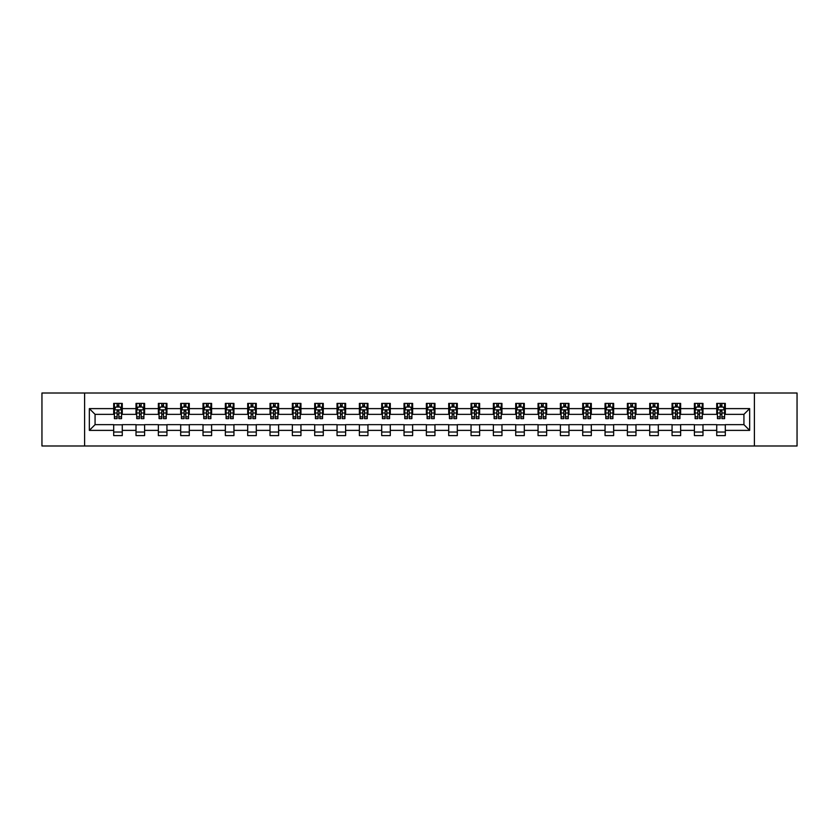 <?xml version="1.0" encoding="UTF-8"?>
<svg xmlns="http://www.w3.org/2000/svg" width="839" height="839" viewBox="0 0 839 839"><rect width="100%" height="100%" fill="white"/><g stroke="black" fill="none" stroke-linecap="round" stroke-linejoin="round"><path stroke-width="1.26" d="M754.387 445.991L797.05 445.991L797.05 393.009L754.387 393.009L754.387 445.991L84.613 445.991L84.613 393.009L41.95 393.009L41.95 445.991L84.613 445.991M754.387 393.009L84.613 393.009M725.316 408.614L725.316 403.391L716.726 403.391L716.726 408.614L702.988 408.614L702.988 403.391L694.398 403.391L694.398 408.614L680.649 408.614L680.649 403.391L672.06 403.391L672.06 408.614L658.311 408.614L658.311 403.391L649.722 403.391L649.722 408.614L635.983 408.614L635.983 403.391L627.394 403.391L627.394 408.614L613.645 408.614L613.645 403.391L605.055 403.391L605.055 408.614L591.306 408.614L591.306 403.391L582.717 403.391L582.717 408.614L568.978 408.614L568.978 403.391L560.379 403.391L560.379 408.614L546.64 408.614L546.64 403.391L538.051 403.391L538.051 408.614L524.302 408.614L524.302 403.391L515.712 403.391L515.712 408.614L501.963 408.614L501.963 403.391L493.374 403.391L493.374 408.614L479.635 408.614L479.635 403.391L471.046 403.391L471.046 408.614L457.297 408.614L457.297 403.391L448.708 403.391L448.708 408.614L434.959 408.614L434.959 403.391L426.369 403.391L426.369 408.614L412.631 408.614L412.631 403.391L404.041 403.391L404.041 408.614L390.292 408.614L390.292 403.391L381.703 403.391L381.703 408.614L367.954 408.614L367.954 403.391L359.365 403.391L359.365 408.614L345.626 408.614L345.626 403.391L337.037 403.391L337.037 408.614L323.288 408.614L323.288 403.391L314.698 403.391L314.698 408.614L300.949 408.614L300.949 403.391L292.36 403.391L292.36 408.614L278.621 408.614L278.621 403.391L270.022 403.391L270.022 408.614L256.283 408.614L256.283 403.391L247.694 403.391L247.694 408.614L233.945 408.614L233.945 403.391L225.355 403.391L225.355 408.614L211.606 408.614L211.606 403.391L203.017 403.391L203.017 408.614L189.278 408.614L189.278 403.391L180.689 403.391L180.689 408.614L166.94 408.614L166.94 403.391L158.351 403.391L158.351 408.614L144.602 408.614L144.602 403.391L136.012 403.391L136.012 408.614L122.274 408.614L122.274 403.391L113.685 403.391L113.685 408.614L89.343 408.614L89.343 430.386L95.069 424.649L113.685 424.649L113.685 435.609L122.274 435.609L122.274 424.649L136.012 424.649L136.012 435.609L144.602 435.609L144.602 424.649L158.351 424.649L158.351 435.609L166.94 435.609L166.94 424.649L180.689 424.649L180.689 435.609L189.278 435.609L189.278 424.649L203.017 424.649L203.017 435.609L211.606 435.609L211.606 424.649L225.355 424.649L225.355 435.609L233.945 435.609L233.945 424.649L247.694 424.649L247.694 435.609L256.283 435.609L256.283 424.649L270.022 424.649L270.022 435.609L278.621 435.609L278.621 424.649L292.36 424.649L292.36 435.609L300.949 435.609L300.949 424.649L314.698 424.649L314.698 435.609L323.288 435.609L323.288 424.649L337.037 424.649L337.037 435.609L345.626 435.609L345.626 424.649L359.365 424.649L359.365 435.609L367.954 435.609L367.954 424.649L381.703 424.649L381.703 435.609L390.292 435.609L390.292 424.649L404.041 424.649L404.041 435.609L412.631 435.609L412.631 424.649L426.369 424.649L426.369 435.609L434.959 435.609L434.959 424.649L448.708 424.649L448.708 435.609L457.297 435.609L457.297 424.649L471.046 424.649L471.046 435.609L479.635 435.609L479.635 424.649L493.374 424.649L493.374 435.609L501.963 435.609L501.963 424.649L515.712 424.649L515.712 435.609L524.302 435.609L524.302 424.649L538.051 424.649L538.051 435.609L546.64 435.609L546.64 424.649L560.379 424.649L560.379 435.609L568.978 435.609L568.978 424.649L582.717 424.649L582.717 435.609L591.306 435.609L591.306 424.649L605.055 424.649L605.055 435.609L613.645 435.609L613.645 424.649L627.394 424.649L627.394 435.609L635.983 435.609L635.983 424.649L649.722 424.649L649.722 435.609L658.311 435.609L658.311 424.649L672.06 424.649L672.06 435.609L680.649 435.609L680.649 424.649L694.398 424.649L694.398 435.609L702.988 435.609L702.988 424.649L716.726 424.649L716.726 435.609L725.316 435.609L725.316 424.649L743.931 424.649L743.931 414.351L725.316 414.351L725.316 408.614L749.657 408.614L749.657 430.386L725.316 430.386M716.726 430.386L702.988 430.386M694.398 430.386L680.649 430.386M672.06 430.386L658.311 430.386M649.722 430.386L635.983 430.386M627.394 430.386L613.645 430.386M605.055 430.386L591.306 430.386M582.717 430.386L568.978 430.386M560.379 430.386L546.64 430.386M538.051 430.386L524.302 430.386M515.712 430.386L501.963 430.386M493.374 430.386L479.635 430.386M471.046 430.386L457.297 430.386M448.708 430.386L434.959 430.386M426.369 430.386L412.631 430.386M404.041 430.386L390.292 430.386M381.703 430.386L367.954 430.386M359.365 430.386L345.626 430.386M337.037 430.386L323.288 430.386M314.698 430.386L300.949 430.386M292.36 430.386L278.621 430.386M270.022 430.386L256.283 430.386M247.694 430.386L233.945 430.386M225.355 430.386L211.606 430.386M203.017 430.386L189.278 430.386M180.689 430.386L166.94 430.386M158.351 430.386L144.602 430.386M136.012 430.386L122.274 430.386M113.685 430.386L89.343 430.386M716.726 408.614L716.726 414.351L702.988 414.351L702.988 408.614M694.398 408.614L694.398 414.351L680.649 414.351L680.649 408.614M672.06 408.614L672.06 414.351L658.311 414.351L658.311 408.614M649.722 408.614L649.722 414.351L635.983 414.351L635.983 408.614M627.394 408.614L627.394 414.351L613.645 414.351L613.645 408.614M605.055 408.614L605.055 414.351L591.306 414.351L591.306 408.614M582.717 408.614L582.717 414.351L568.978 414.351L568.978 408.614M560.379 408.614L560.379 414.351L546.64 414.351L546.64 408.614M538.051 408.614L538.051 414.351L524.302 414.351L524.302 408.614M515.712 408.614L515.712 414.351L501.963 414.351L501.963 408.614M493.374 408.614L493.374 414.351L479.635 414.351L479.635 408.614M471.046 408.614L471.046 414.351L457.297 414.351L457.297 408.614M448.708 408.614L448.708 414.351L434.959 414.351L434.959 408.614M426.369 408.614L426.369 414.351L412.631 414.351L412.631 408.614M404.041 408.614L404.041 414.351L390.292 414.351L390.292 408.614M381.703 408.614L381.703 414.351L367.954 414.351L367.954 408.614M359.365 408.614L359.365 414.351L345.626 414.351L345.626 408.614M337.037 408.614L337.037 414.351L323.288 414.351L323.288 408.614M314.698 408.614L314.698 414.351L300.949 414.351L300.949 408.614M292.36 408.614L292.36 414.351L278.621 414.351L278.621 408.614M270.022 408.614L270.022 414.351L256.283 414.351L256.283 408.614M247.694 408.614L247.694 414.351L233.945 414.351L233.945 408.614M225.355 408.614L225.355 414.351L211.606 414.351L211.606 408.614M203.017 408.614L203.017 414.351L189.278 414.351L189.278 408.614M180.689 408.614L180.689 414.351L166.94 414.351L166.94 408.614M158.351 408.614L158.351 414.351L144.602 414.351L144.602 408.614M136.012 408.614L136.012 414.351L122.274 414.351L122.274 408.614M113.685 408.614L113.685 414.351L95.069 414.351L89.343 408.614M95.069 414.351L95.069 424.649M749.657 430.386L743.931 424.649M743.931 414.351L749.657 408.614M113.685 406.967L114.398 406.967M117.114 406.967L118.834 406.967M121.55 406.967L122.274 406.967M113.685 414.204L114.398 414.204M117.114 414.204L118.834 414.204M121.55 414.204L122.274 414.204M113.685 424.796L122.274 424.796M113.685 432.033L122.274 432.033M136.012 424.796L144.602 424.796M136.012 432.033L144.602 432.033M136.012 406.967L136.736 406.967M139.452 406.967L141.172 406.967M143.888 406.967L144.602 406.967M136.012 414.204L136.736 414.204M139.452 414.204L141.172 414.204M143.888 414.204L144.602 414.204M158.351 424.796L166.94 424.796M158.351 432.033L166.94 432.033M158.351 406.967L159.064 406.967M161.791 406.967L163.5 406.967M166.227 406.967L166.94 406.967M158.351 414.204L159.064 414.204M161.791 414.204L163.5 414.204M166.227 414.204L166.94 414.204M180.689 424.796L189.278 424.796M180.689 432.033L189.278 432.033M180.689 406.967L181.402 406.967M184.119 406.967L185.839 406.967M188.565 406.967L189.278 406.967M180.689 414.204L181.402 414.204M184.119 414.204L185.839 414.204M188.565 414.204L189.278 414.204M203.017 424.796L211.606 424.796M203.017 432.033L211.606 432.033M203.017 406.967L203.741 406.967M206.457 406.967L208.177 406.967M210.893 406.967L211.606 406.967M203.017 414.204L203.741 414.204M206.457 414.204L208.177 414.204M210.893 414.204L211.606 414.204M225.355 424.796L233.945 424.796M225.355 432.033L233.945 432.033M225.355 406.967L226.069 406.967M228.795 406.967L230.515 406.967M233.232 406.967L233.945 406.967M225.355 414.204L226.069 414.204M228.795 414.204L230.515 414.204M233.232 414.204L233.945 414.204M247.694 424.796L256.283 424.796M247.694 432.033L256.283 432.033M247.694 406.967L248.407 406.967M251.123 406.967L252.843 406.967M255.57 406.967L256.283 406.967M247.694 414.204L248.407 414.204M251.123 414.204L252.843 414.204M255.57 414.204L256.283 414.204M270.022 424.796L278.621 424.796M270.022 432.033L278.621 432.033M270.022 406.967L270.745 406.967M273.462 406.967L275.182 406.967M277.898 406.967L278.621 406.967M270.022 414.204L270.745 414.204M273.462 414.204L275.182 414.204M277.898 414.204L278.621 414.204M292.36 424.796L300.949 424.796M292.36 432.033L300.949 432.033M292.36 406.967L293.073 406.967M295.8 406.967L297.52 406.967M300.236 406.967L300.949 406.967M292.36 414.204L293.073 414.204M295.8 414.204L297.52 414.204M300.236 414.204L300.949 414.204M314.698 424.796L323.288 424.796M314.698 432.033L323.288 432.033M314.698 406.967L315.412 406.967M318.128 406.967L319.848 406.967M322.575 406.967L323.288 406.967M314.698 414.204L315.412 414.204M318.128 414.204L319.848 414.204M322.575 414.204L323.288 414.204M337.037 424.796L345.626 424.796M337.037 432.033L345.626 432.033M337.037 406.967L337.75 406.967M340.466 406.967L342.186 406.967M344.902 406.967L345.626 406.967M337.037 414.204L337.75 414.204M340.466 414.204L342.186 414.204M344.902 414.204L345.626 414.204M359.365 424.796L367.954 424.796M359.365 432.033L367.954 432.033M359.365 406.967L360.078 406.967M362.805 406.967L364.525 406.967M367.241 406.967L367.954 406.967M359.365 414.204L360.078 414.204M362.805 414.204L364.525 414.204M367.241 414.204L367.954 414.204M381.703 424.796L390.292 424.796M381.703 432.033L390.292 432.033M381.703 406.967L382.416 406.967M385.143 406.967L386.852 406.967M389.579 406.967L390.292 406.967M381.703 414.204L382.416 414.204M385.143 414.204L386.852 414.204M389.579 414.204L390.292 414.204M404.041 424.796L412.631 424.796M404.041 432.033L412.631 432.033M404.041 406.967L404.755 406.967M407.471 406.967L409.191 406.967M411.907 406.967L412.631 406.967M404.041 414.204L404.755 414.204M407.471 414.204L409.191 414.204M411.907 414.204L412.631 414.204M426.369 424.796L434.959 424.796M426.369 432.033L434.959 432.033M426.369 406.967L427.093 406.967M429.809 406.967L431.529 406.967M434.245 406.967L434.959 406.967M426.369 414.204L427.093 414.204M429.809 414.204L431.529 414.204M434.245 414.204L434.959 414.204M448.708 424.796L457.297 424.796M448.708 432.033L457.297 432.033M448.708 406.967L449.421 406.967M452.148 406.967L453.857 406.967M456.584 406.967L457.297 406.967M448.708 414.204L449.421 414.204M452.148 414.204L453.857 414.204M456.584 414.204L457.297 414.204M471.046 424.796L479.635 424.796M471.046 432.033L479.635 432.033M471.046 406.967L471.759 406.967M474.475 406.967L476.195 406.967M478.922 406.967L479.635 406.967M471.046 414.204L471.759 414.204M474.475 414.204L476.195 414.204M478.922 414.204L479.635 414.204M493.374 424.796L501.963 424.796M493.374 432.033L501.963 432.033M493.374 406.967L494.098 406.967M496.814 406.967L498.534 406.967M501.25 406.967L501.963 406.967M493.374 414.204L494.098 414.204M496.814 414.204L498.534 414.204M501.25 414.204L501.963 414.204M515.712 424.796L524.302 424.796M515.712 432.033L524.302 432.033M515.712 406.967L516.425 406.967M519.152 406.967L520.872 406.967M523.588 406.967L524.302 406.967M515.712 414.204L516.425 414.204M519.152 414.204L520.872 414.204M523.588 414.204L524.302 414.204M538.051 424.796L546.64 424.796M538.051 432.033L546.64 432.033M538.051 406.967L538.764 406.967M541.48 406.967L543.2 406.967M545.927 406.967L546.64 406.967M538.051 414.204L538.764 414.204M541.48 414.204L543.2 414.204M545.927 414.204L546.64 414.204M560.379 424.796L568.978 424.796M560.379 432.033L568.978 432.033M560.379 406.967L561.102 406.967M563.818 406.967L565.538 406.967M568.255 406.967L568.978 406.967M560.379 414.204L561.102 414.204M563.818 414.204L565.538 414.204M568.255 414.204L568.978 414.204M582.717 424.796L591.306 424.796M582.717 432.033L591.306 432.033M582.717 406.967L583.43 406.967M586.157 406.967L587.877 406.967M590.593 406.967L591.306 406.967M582.717 414.204L583.43 414.204M586.157 414.204L587.877 414.204M590.593 414.204L591.306 414.204M605.055 424.796L613.645 424.796M605.055 432.033L613.645 432.033M605.055 406.967L605.768 406.967M608.485 406.967L610.205 406.967M612.931 406.967L613.645 406.967M605.055 414.204L605.768 414.204M608.485 414.204L610.205 414.204M612.931 414.204L613.645 414.204M627.394 424.796L635.983 424.796M627.394 432.033L635.983 432.033M627.394 406.967L628.107 406.967M630.823 406.967L632.543 406.967M635.259 406.967L635.983 406.967M627.394 414.204L628.107 414.204M630.823 414.204L632.543 414.204M635.259 414.204L635.983 414.204M649.722 424.796L658.311 424.796M649.722 432.033L658.311 432.033M649.722 406.967L650.435 406.967M653.162 406.967L654.881 406.967M657.598 406.967L658.311 406.967M649.722 414.204L650.435 414.204M653.162 414.204L654.881 414.204M657.598 414.204L658.311 414.204M672.06 424.796L680.649 424.796M672.06 432.033L680.649 432.033M672.06 406.967L672.773 406.967M675.5 406.967L677.209 406.967M679.936 406.967L680.649 406.967M672.06 414.204L672.773 414.204M675.5 414.204L677.209 414.204M679.936 414.204L680.649 414.204M694.398 424.796L702.988 424.796M694.398 432.033L702.988 432.033M694.398 406.967L695.111 406.967M697.828 406.967L699.548 406.967M702.264 406.967L702.988 406.967M694.398 414.204L695.111 414.204M697.828 414.204L699.548 414.204M702.264 414.204L702.988 414.204M716.726 424.796L725.316 424.796M716.726 432.033L725.316 432.033M716.726 406.967L717.45 406.967M720.166 406.967L721.886 406.967M724.602 406.967L725.316 406.967M716.726 414.204L717.45 414.204M720.166 414.204L721.886 414.204M724.602 414.204L725.316 414.204M118.834 405.258L117.114 405.258M121.55 416.847L118.834 416.847L118.834 418.64L121.55 418.64L121.55 409.904L120.124 407.041L115.824 407.041L114.398 409.904L114.398 418.64L117.114 418.64L117.114 416.847L114.398 416.847M114.398 409.904L114.398 403.391M121.55 409.904L121.55 403.391M117.114 407.041L117.114 403.391M118.834 403.391L118.834 407.041M118.834 416.847L118.834 410.984L117.114 410.984L117.114 416.847M141.172 405.258L139.452 405.258M143.888 416.847L141.172 416.847L141.172 418.64L143.888 418.64L143.888 409.904L142.462 407.041L138.162 407.041L136.736 409.904L136.736 418.64L139.452 418.64L139.452 416.847L136.736 416.847M136.736 409.904L136.736 403.391M143.888 409.904L143.888 403.391M139.452 407.041L139.452 403.391M141.172 403.391L141.172 407.041M141.172 416.847L141.172 410.984L139.452 410.984L139.452 416.847M163.5 405.258L161.791 405.258M166.227 416.847L163.5 416.847L163.5 418.64L166.227 418.64L166.227 409.904L164.79 407.041L160.501 407.041L159.064 409.904L159.064 418.64L161.791 418.64L161.791 416.847L159.064 416.847M159.064 409.904L159.064 403.391M166.227 409.904L166.227 403.391M161.791 407.041L161.791 403.391M163.5 403.391L163.5 407.041M163.5 416.847L163.5 410.984L161.791 410.984L161.791 416.847M185.839 405.258L184.119 405.258M188.565 416.847L185.839 416.847L185.839 418.64L188.565 418.64L188.565 409.904L187.128 407.041L182.829 407.041L181.402 409.904L181.402 418.64L184.119 418.64L184.119 416.847L181.402 416.847M181.402 409.904L181.402 403.391M188.565 409.904L188.565 403.391M184.119 407.041L184.119 403.391M185.839 403.391L185.839 407.041M185.839 416.847L185.839 410.984L184.119 410.984L184.119 416.847M208.177 405.258L206.457 405.258M210.893 416.847L208.177 416.847L208.177 418.64L210.893 418.64L210.893 409.904L209.467 407.041L205.167 407.041L203.741 409.904L203.741 418.64L206.457 418.64L206.457 416.847L203.741 416.847M203.741 409.904L203.741 403.391M210.893 409.904L210.893 403.391M206.457 407.041L206.457 403.391M208.177 403.391L208.177 407.041M208.177 416.847L208.177 410.984L206.457 410.984L206.457 416.847M230.515 405.258L228.795 405.258M233.232 416.847L230.515 416.847L230.515 418.64L233.232 418.64L233.232 409.904L231.795 407.041L227.505 407.041L226.069 409.904L226.069 418.64L228.795 418.64L228.795 416.847L226.069 416.847M226.069 409.904L226.069 403.391M233.232 409.904L233.232 403.391M228.795 407.041L228.795 403.391M230.515 403.391L230.515 407.041M230.515 416.847L230.515 410.984L228.795 410.984L228.795 416.847M252.843 405.258L251.123 405.258M255.57 416.847L252.843 416.847L252.843 418.64L255.57 418.64L255.57 409.904L254.133 407.041L249.844 407.041L248.407 409.904L248.407 418.64L251.123 418.64L251.123 416.847L248.407 416.847M248.407 409.904L248.407 403.391M255.57 409.904L255.57 403.391M251.123 407.041L251.123 403.391M252.843 403.391L252.843 407.041M252.843 416.847L252.843 410.984L251.123 410.984L251.123 416.847M275.182 405.258L273.462 405.258M277.898 416.847L275.182 416.847L275.182 418.64L277.898 418.64L277.898 409.904L276.471 407.041L272.172 407.041L270.745 409.904L270.745 418.64L273.462 418.64L273.462 416.847L270.745 416.847M270.745 409.904L270.745 403.391M277.898 409.904L277.898 403.391M273.462 407.041L273.462 403.391M275.182 403.391L275.182 407.041M275.182 416.847L275.182 410.984L273.462 410.984L273.462 416.847M297.52 405.258L295.8 405.258M300.236 416.847L297.52 416.847L297.52 418.64L300.236 418.64L300.236 409.904L298.799 407.041L294.51 407.041L293.073 409.904L293.073 418.64L295.8 418.64L295.8 416.847L293.073 416.847M293.073 409.904L293.073 403.391M300.236 409.904L300.236 403.391M295.8 407.041L295.8 403.391M297.52 403.391L297.52 407.041M297.52 416.847L297.52 410.984L295.8 410.984L295.8 416.847M319.848 405.258L318.128 405.258M322.575 416.847L319.848 416.847L319.848 418.64L322.575 418.64L322.575 409.904L321.138 407.041L316.848 407.041L315.412 409.904L315.412 418.64L318.128 418.64L318.128 416.847L315.412 416.847M315.412 409.904L315.412 403.391M322.575 409.904L322.575 403.391M318.128 407.041L318.128 403.391M319.848 403.391L319.848 407.041M319.848 416.847L319.848 410.984L318.128 410.984L318.128 416.847M342.186 405.258L340.466 405.258M344.902 416.847L342.186 416.847L342.186 418.64L344.902 418.64L344.902 409.904L343.476 407.041L339.176 407.041L337.75 409.904L337.75 418.64L340.466 418.64L340.466 416.847L337.75 416.847M337.75 409.904L337.75 403.391M344.902 409.904L344.902 403.391M340.466 407.041L340.466 403.391M342.186 403.391L342.186 407.041M342.186 416.847L342.186 410.984L340.466 410.984L340.466 416.847M364.525 405.258L362.805 405.258M367.241 416.847L364.525 416.847L364.525 418.64L367.241 418.64L367.241 409.904L365.814 407.041L361.515 407.041L360.078 409.904L360.078 418.64L362.805 418.64L362.805 416.847L360.078 416.847M360.078 409.904L360.078 403.391M367.241 409.904L367.241 403.391M362.805 407.041L362.805 403.391M364.525 403.391L364.525 407.041M364.525 416.847L364.525 410.984L362.805 410.984L362.805 416.847M386.852 405.258L385.143 405.258M389.579 416.847L386.852 416.847L386.852 418.64L389.579 418.64L389.579 409.904L388.142 407.041L383.853 407.041L382.416 409.904L382.416 418.64L385.143 418.64L385.143 416.847L382.416 416.847M382.416 409.904L382.416 403.391M389.579 409.904L389.579 403.391M385.143 407.041L385.143 403.391M386.852 403.391L386.852 407.041M386.852 416.847L386.852 410.984L385.143 410.984L385.143 416.847M409.191 405.258L407.471 405.258M411.907 416.847L409.191 416.847L409.191 418.64L411.907 418.64L411.907 409.904L410.481 407.041L406.181 407.041L404.755 409.904L404.755 418.64L407.471 418.64L407.471 416.847L404.755 416.847M404.755 409.904L404.755 403.391M411.907 409.904L411.907 403.391M407.471 407.041L407.471 403.391M409.191 403.391L409.191 407.041M409.191 416.847L409.191 410.984L407.471 410.984L407.471 416.847M431.529 405.258L429.809 405.258M434.245 416.847L431.529 416.847L431.529 418.64L434.245 418.64L434.245 409.904L432.819 407.041L428.519 407.041L427.093 409.904L427.093 418.64L429.809 418.64L429.809 416.847L427.093 416.847M427.093 409.904L427.093 403.391M434.245 409.904L434.245 403.391M429.809 407.041L429.809 403.391M431.529 403.391L431.529 407.041M431.529 416.847L431.529 410.984L429.809 410.984L429.809 416.847M453.857 405.258L452.148 405.258M456.584 416.847L453.857 416.847L453.857 418.64L456.584 418.64L456.584 409.904L455.147 407.041L450.858 407.041L449.421 409.904L449.421 418.64L452.148 418.64L452.148 416.847L449.421 416.847M449.421 409.904L449.421 403.391M456.584 409.904L456.584 403.391M452.148 407.041L452.148 403.391M453.857 403.391L453.857 407.041M453.857 416.847L453.857 410.984L452.148 410.984L452.148 416.847M476.195 405.258L474.475 405.258M478.922 416.847L476.195 416.847L476.195 418.64L478.922 418.64L478.922 409.904L477.485 407.041L473.186 407.041L471.759 409.904L471.759 418.64L474.475 418.64L474.475 416.847L471.759 416.847M471.759 409.904L471.759 403.391M478.922 409.904L478.922 403.391M474.475 407.041L474.475 403.391M476.195 403.391L476.195 407.041M476.195 416.847L476.195 410.984L474.475 410.984L474.475 416.847M498.534 405.258L496.814 405.258M501.25 416.847L498.534 416.847L498.534 418.64L501.25 418.64L501.25 409.904L499.824 407.041L495.524 407.041L494.098 409.904L494.098 418.64L496.814 418.64L496.814 416.847L494.098 416.847M494.098 409.904L494.098 403.391M501.25 409.904L501.25 403.391M496.814 407.041L496.814 403.391M498.534 403.391L498.534 407.041M498.534 416.847L498.534 410.984L496.814 410.984L496.814 416.847M520.872 405.258L519.152 405.258M523.588 416.847L520.872 416.847L520.872 418.64L523.588 418.64L523.588 409.904L522.152 407.041L517.862 407.041L516.425 409.904L516.425 418.64L519.152 418.64L519.152 416.847L516.425 416.847M516.425 409.904L516.425 403.391M523.588 409.904L523.588 403.391M519.152 407.041L519.152 403.391M520.872 403.391L520.872 407.041M520.872 416.847L520.872 410.984L519.152 410.984L519.152 416.847M543.2 405.258L541.48 405.258M545.927 416.847L543.2 416.847L543.2 418.64L545.927 418.64L545.927 409.904L544.49 407.041L540.201 407.041L538.764 409.904L538.764 418.64L541.48 418.64L541.48 416.847L538.764 416.847M538.764 409.904L538.764 403.391M545.927 409.904L545.927 403.391M541.48 407.041L541.48 403.391M543.2 403.391L543.2 407.041M543.2 416.847L543.2 410.984L541.48 410.984L541.48 416.847M565.538 405.258L563.818 405.258M568.255 416.847L565.538 416.847L565.538 418.64L568.255 418.64L568.255 409.904L566.828 407.041L562.529 407.041L561.102 409.904L561.102 418.64L563.818 418.64L563.818 416.847L561.102 416.847M561.102 409.904L561.102 403.391M568.255 409.904L568.255 403.391M563.818 407.041L563.818 403.391M565.538 403.391L565.538 407.041M565.538 416.847L565.538 410.984L563.818 410.984L563.818 416.847M587.877 405.258L586.157 405.258M590.593 416.847L587.877 416.847L587.877 418.64L590.593 418.64L590.593 409.904L589.156 407.041L584.867 407.041L583.43 409.904L583.43 418.64L586.157 418.64L586.157 416.847L583.43 416.847M583.43 409.904L583.43 403.391M590.593 409.904L590.593 403.391M586.157 407.041L586.157 403.391M587.877 403.391L587.877 407.041M587.877 416.847L587.877 410.984L586.157 410.984L586.157 416.847M610.205 405.258L608.485 405.258M612.931 416.847L610.205 416.847L610.205 418.64L612.931 418.64L612.931 409.904L611.495 407.041L607.205 407.041L605.768 409.904L605.768 418.64L608.485 418.64L608.485 416.847L605.768 416.847M605.768 409.904L605.768 403.391M612.931 409.904L612.931 403.391M608.485 407.041L608.485 403.391M610.205 403.391L610.205 407.041M610.205 416.847L610.205 410.984L608.485 410.984L608.485 416.847M632.543 405.258L630.823 405.258M635.259 416.847L632.543 416.847L632.543 418.64L635.259 418.64L635.259 409.904L633.833 407.041L629.533 407.041L628.107 409.904L628.107 418.64L630.823 418.64L630.823 416.847L628.107 416.847M628.107 409.904L628.107 403.391M635.259 409.904L635.259 403.391M630.823 407.041L630.823 403.391M632.543 403.391L632.543 407.041M632.543 416.847L632.543 410.984L630.823 410.984L630.823 416.847M654.881 405.258L653.162 405.258M657.598 416.847L654.881 416.847L654.881 418.64L657.598 418.64L657.598 409.904L656.171 407.041L651.872 407.041L650.435 409.904L650.435 418.64L653.162 418.64L653.162 416.847L650.435 416.847M650.435 409.904L650.435 403.391M657.598 409.904L657.598 403.391M653.162 407.041L653.162 403.391M654.881 403.391L654.881 407.041M654.881 416.847L654.881 410.984L653.162 410.984L653.162 416.847M677.209 405.258L675.5 405.258M679.936 416.847L677.209 416.847L677.209 418.64L679.936 418.64L679.936 409.904L678.499 407.041L674.21 407.041L672.773 409.904L672.773 418.64L675.5 418.64L675.5 416.847L672.773 416.847M672.773 409.904L672.773 403.391M679.936 409.904L679.936 403.391M675.5 407.041L675.5 403.391M677.209 403.391L677.209 407.041M677.209 416.847L677.209 410.984L675.5 410.984L675.5 416.847M699.548 405.258L697.828 405.258M702.264 416.847L699.548 416.847L699.548 418.64L702.264 418.64L702.264 409.904L700.838 407.041L696.538 407.041L695.111 409.904L695.111 418.64L697.828 418.64L697.828 416.847L695.111 416.847M695.111 409.904L695.111 403.391M702.264 409.904L702.264 403.391M697.828 407.041L697.828 403.391M699.548 403.391L699.548 407.041M699.548 416.847L699.548 410.984L697.828 410.984L697.828 416.847M721.886 405.258L720.166 405.258M724.602 416.847L721.886 416.847L721.886 418.64L724.602 418.64L724.602 409.904L723.176 407.041L718.876 407.041L717.45 409.904L717.45 418.64L720.166 418.64L720.166 416.847L717.45 416.847M717.45 409.904L717.45 403.391M724.602 409.904L724.602 403.391M720.166 407.041L720.166 403.391M721.886 403.391L721.886 407.041M721.886 416.847L721.886 410.984L720.166 410.984L720.166 416.847M121.519 409.831L114.429 409.831M114.398 407.219L115.74 407.219M120.208 407.219L121.55 407.219M117.114 413.008L114.398 413.008M121.55 413.008L118.834 413.008M118.834 406.17L117.114 406.17M143.857 409.831L136.767 409.831M136.736 407.219L138.078 407.219M142.546 407.219L143.888 407.219M139.452 413.008L136.736 413.008M143.888 413.008L141.172 413.008M141.172 406.17L139.452 406.17M166.185 409.831L159.106 409.831M159.064 407.219L160.417 407.219M164.884 407.219L166.227 407.219M161.791 413.008L159.064 413.008M166.227 413.008L163.5 413.008M163.5 406.17L161.791 406.17M188.523 409.831L181.434 409.831M181.402 407.219L182.745 407.219M187.212 407.219L188.565 407.219M184.119 413.008L181.402 413.008M188.565 413.008L185.839 413.008M185.839 406.17L184.119 406.17M210.862 409.831L203.772 409.831M203.741 407.219L205.083 407.219M209.551 407.219L210.893 407.219M206.457 413.008L203.741 413.008M210.893 413.008L208.177 413.008M208.177 406.17L206.457 406.17M233.19 409.831L226.111 409.831M226.069 407.219L227.421 407.219M231.889 407.219L233.232 407.219M228.795 413.008L226.069 413.008M233.232 413.008L230.515 413.008M230.515 406.17L228.795 406.17M255.528 409.831L248.438 409.831M248.407 407.219L249.749 407.219M254.217 407.219L255.57 407.219M251.123 413.008L248.407 413.008M255.57 413.008L252.843 413.008M252.843 406.17L251.123 406.17M277.866 409.831L270.777 409.831M270.745 407.219L272.088 407.219M276.555 407.219L277.898 407.219M273.462 413.008L270.745 413.008M277.898 413.008L275.182 413.008M275.182 406.17L273.462 406.17M300.205 409.831L293.115 409.831M293.073 407.219L294.426 407.219M298.894 407.219L300.236 407.219M295.8 413.008L293.073 413.008M300.236 413.008L297.52 413.008M297.52 406.17L295.8 406.17M322.533 409.831L315.443 409.831M315.412 407.219L316.754 407.219M321.222 407.219L322.575 407.219M318.128 413.008L315.412 413.008M322.575 413.008L319.848 413.008M319.848 406.17L318.128 406.17M344.871 409.831L337.781 409.831M337.75 407.219L339.092 407.219M343.56 407.219L344.902 407.219M340.466 413.008L337.75 413.008M344.902 413.008L342.186 413.008M342.186 406.17L340.466 406.17M367.209 409.831L360.12 409.831M360.078 407.219L361.431 407.219M365.898 407.219L367.241 407.219M362.805 413.008L360.078 413.008M367.241 413.008L364.525 413.008M364.525 406.17L362.805 406.17M389.537 409.831L382.458 409.831M382.416 407.219L383.759 407.219M388.226 407.219L389.579 407.219M385.143 413.008L382.416 413.008M389.579 413.008L386.852 413.008M386.852 406.17L385.143 406.17M411.876 409.831L404.786 409.831M404.755 407.219L406.097 407.219M410.565 407.219L411.907 407.219M407.471 413.008L404.755 413.008M411.907 413.008L409.191 413.008M409.191 406.17L407.471 406.17M434.214 409.831L427.124 409.831M427.093 407.219L428.435 407.219M432.903 407.219L434.245 407.219M429.809 413.008L427.093 413.008M434.245 413.008L431.529 413.008M431.529 406.17L429.809 406.17M456.542 409.831L449.463 409.831M449.421 407.219L450.774 407.219M455.241 407.219L456.584 407.219M452.148 413.008L449.421 413.008M456.584 413.008L453.857 413.008M453.857 406.17L452.148 406.17M478.88 409.831L471.791 409.831M471.759 407.219L473.102 407.219M477.569 407.219L478.922 407.219M474.475 413.008L471.759 413.008M478.922 413.008L476.195 413.008M476.195 406.17L474.475 406.17M501.219 409.831L494.129 409.831M494.098 407.219L495.44 407.219M499.908 407.219L501.25 407.219M496.814 413.008L494.098 413.008M501.25 413.008L498.534 413.008M498.534 406.17L496.814 406.17M523.557 409.831L516.467 409.831M516.425 407.219L517.778 407.219M522.246 407.219L523.588 407.219M519.152 413.008L516.425 413.008M523.588 413.008L520.872 413.008M520.872 406.17L519.152 406.17M545.885 409.831L538.795 409.831M538.764 407.219L540.106 407.219M544.574 407.219L545.927 407.219M541.48 413.008L538.764 413.008M545.927 413.008L543.2 413.008M543.2 406.17L541.48 406.17M568.223 409.831L561.134 409.831M561.102 407.219L562.445 407.219M566.912 407.219L568.255 407.219M563.818 413.008L561.102 413.008M568.255 413.008L565.538 413.008M565.538 406.17L563.818 406.17M590.562 409.831L583.472 409.831M583.43 407.219L584.783 407.219M589.251 407.219L590.593 407.219M586.157 413.008L583.43 413.008M590.593 413.008L587.877 413.008M587.877 406.17L586.157 406.17M612.889 409.831L605.81 409.831M605.768 407.219L607.111 407.219M611.579 407.219L612.931 407.219M608.485 413.008L605.768 413.008M612.931 413.008L610.205 413.008M610.205 406.17L608.485 406.17M635.228 409.831L628.138 409.831M628.107 407.219L629.449 407.219M633.917 407.219L635.259 407.219M630.823 413.008L628.107 413.008M635.259 413.008L632.543 413.008M632.543 406.17L630.823 406.17M657.566 409.831L650.477 409.831M650.435 407.219L651.788 407.219M656.255 407.219L657.598 407.219M653.162 413.008L650.435 413.008M657.598 413.008L654.881 413.008M654.881 406.17L653.162 406.17M679.894 409.831L672.815 409.831M672.773 407.219L674.116 407.219M678.583 407.219L679.936 407.219M675.5 413.008L672.773 413.008M679.936 413.008L677.209 413.008M677.209 406.17L675.5 406.17M702.233 409.831L695.143 409.831M695.111 407.219L696.454 407.219M700.922 407.219L702.264 407.219M697.828 413.008L695.111 413.008M702.264 413.008L699.548 413.008M699.548 406.17L697.828 406.17M724.571 409.831L717.481 409.831M717.45 407.219L718.792 407.219M723.26 407.219L724.602 407.219M720.166 413.008L717.45 413.008M724.602 413.008L721.886 413.008M721.886 406.17L720.166 406.17"/></g></svg>

